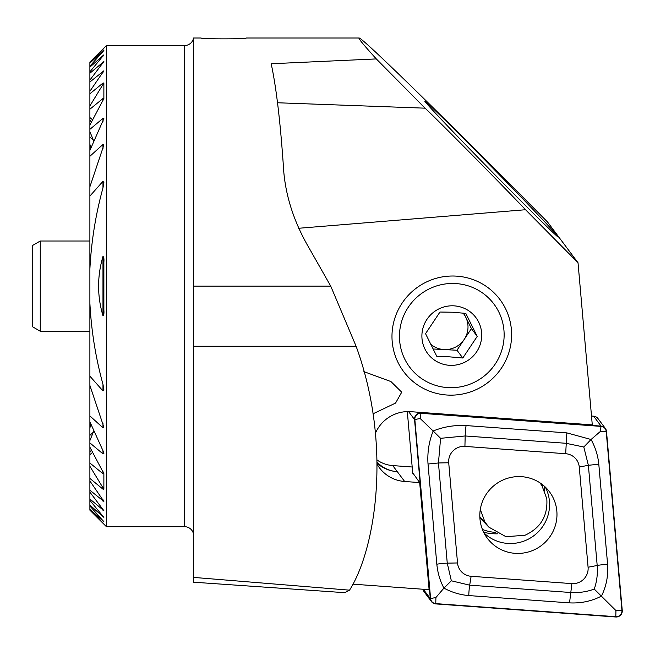 <?xml version="1.0" encoding="UTF-8"?>
<svg xmlns="http://www.w3.org/2000/svg" width="655" height="655" viewBox="0 0 655 655"><rect width="100%" height="100%" fill="white"/><g stroke="black" fill="none" stroke-linecap="round" stroke-linejoin="round"><path stroke-width="0.98" d="M451.803 395.145A60.145 59.245 -36.8 0 1 391.977 336.449A60.145 59.245 -36.8 0 1 451.803 276.017A60.145 59.245 -36.8 0 1 511.62 334.713A60.145 59.245 -36.8 0 1 451.803 395.145M103.875 262.213L103.875 310.011C104.129 313.336 103.834 315.26 102.974 315.784C97.136 296.027 97.136 276.254 102.974 256.449C103.826 256.932 104.129 258.856 103.875 262.213L103.875 262.213M102.974 450.681L103.875 453.571L102.974 453.866L89.891 442.903L89.891 447.193L103.875 473.639L103.875 489.26L102.974 489.154L89.891 478.428L89.891 480.95L103.875 501.419L89.891 490.227L89.891 492.126L103.875 510.671L89.891 499.004L89.891 500.371L103.875 517.368L89.891 505.12L89.891 506.004L103.875 521.724L89.891 509.23L103.875 523.877L89.891 510.163L106.429 526.702L106.429 45.531L89.891 62.069L103.875 48.355L89.891 62.995L103.875 50.5L89.891 66.221L89.891 67.113L103.875 54.856L89.891 71.853L89.891 73.229L103.875 61.554L89.891 80.098L89.891 81.998L103.875 70.805L89.891 91.274L89.891 93.796L102.974 83.07L103.875 82.964L103.875 98.594L89.891 125.031L89.891 129.33L102.974 118.367L103.875 118.653L89.891 150.421L89.891 156.291L102.974 144.444L103.875 145.033L89.891 186.806L89.891 196.074L102.974 181.312L103.875 182.45L102.974 187.903C95.695 214.291 91.34 241.31 89.891 268.951L89.891 303.273C91.34 330.922 95.695 357.933 102.974 384.321L103.875 389.774L102.974 390.92L89.891 376.158L89.891 385.427L103.875 427.191L102.974 427.789L89.891 415.933L89.891 421.812L102.974 450.681L102.974 453.866M103.875 473.639L102.974 473.712L89.891 463.011L89.891 466.286L103.875 489.26M103.875 82.964L89.891 105.938L89.891 109.213L102.974 98.52L103.875 98.594M93.387 140.129L89.891 136.854L89.891 144.313L90.881 148.046M92.592 119.824L89.891 117.572L89.891 119.865L91.381 122.141M91.381 450.091L89.891 452.368L89.891 454.652L92.592 452.4M90.881 424.186L89.891 427.92L89.891 435.378L93.387 432.103M558.044 236.823C561.368 239.542 542.979 219.237 493.854 169.154C444.663 119.071 423.195 98.774 425.21 101.492C421.894 98.774 440.283 119.071 489.408 169.154C538.598 219.237 560.066 239.542 558.044 236.823M106.429 526.702L184.62 526.702L184.62 45.531L106.429 45.531M277.523 102.761L425.054 108.173C438.17 120.34 499.56 182.377 525.547 209.731L298.631 228.276M363.885 371.631L390.929 381.554L401.736 392.173L395.563 403.079L372.924 413.854M483.652 532.22A48.118 47.389 143.2 0 0 496.662 533.825A48.118 47.389 143.2 0 0 497.792 533.792M544.133 491.553A48.118 47.389 143.2 0 0 544.518 486.346M184.62 526.702A9.023 9.023 0 0 1 193.643 535.725M184.62 45.531A9.023 9.023 0 0 0 193.52 38.006L201.159 38.006C199.775 39.128 247.664 39.128 246.272 38.006L359.063 38.006C360.406 37.597 378.852 54.709 414.394 89.326C452.196 126.309 496.596 170.554 547.588 222.061L578.021 262.753L592.284 424.866L410.775 411.684A35.337 34.805 143.2 0 0 375.43 433.225M193.52 38.006L193.643 577.407L349.533 590.163L344.825 592.685L193.643 582.205L193.643 577.407M359.063 38.006C358.007 38.096 363.754 45.064 376.306 58.917L271.186 63.756C276.181 86.853 280.234 120.716 283.337 165.338C284.688 193.724 293.538 221.758 309.897 249.432L330.718 286.112L356.107 346.258C392.361 445.49 375.536 549.389 349.533 590.163M376.306 58.917L425.054 108.173M377.214 464.42A35.337 34.805 143.2 0 0 379.417 467.752A35.337 34.805 143.2 0 0 404.651 481.49L419.683 482.579L429.107 589.688L352.734 584.145M525.547 209.731L578.021 262.753M412.183 466.999L392.754 465.59A31.579 31.104 -36.8 0 1 377.141 460.039M412.699 472.82L419.683 482.579M89.891 509.23L89.891 510.147M89.891 62.078L89.891 62.995M89.891 63.437L89.891 66.221M89.891 506.004L89.891 508.796M89.891 67.113L89.891 71.853M89.891 144.313L89.891 150.421M89.891 421.812L89.891 427.92M89.891 500.371L89.891 505.12M89.891 435.378L89.891 440.594L93.796 430.957M93.796 141.267L89.891 131.63L89.891 136.854M89.891 447.193L89.891 452.368M89.891 492.126L89.891 499.004M89.891 454.652L89.891 463.011M89.891 480.95L89.891 490.227M89.891 466.286L89.891 478.428M89.891 129.33L89.891 131.63M89.891 440.594L89.891 442.903M89.891 109.213L89.891 117.572M89.891 93.796L89.891 105.938M89.891 81.998L89.891 91.274M89.891 73.229L89.891 80.098M89.891 119.865L89.891 125.031M89.891 156.291L89.891 186.806M89.891 385.427L89.891 415.933M89.891 196.074L89.891 268.951M89.891 303.273L89.891 376.158M377.206 463.429A35.337 34.805 143.2 0 0 397.331 471.706A31.579 31.104 -36.8 0 1 377.182 462.266M40.266 331.225L32.75 326.886L32.75 245.347L40.266 241.007L40.266 331.225L89.891 331.225M521.765 476.684A38.792 38.211 143.2 0 0 484.749 496.686A38.792 38.211 143.2 0 0 487.328 538.238A38.792 38.211 143.2 0 0 515.035 553.328A38.792 38.211 143.2 0 0 552.042 533.326A38.792 38.211 143.2 0 0 549.463 491.774A38.792 38.211 143.2 0 0 521.765 476.684M484.037 532.982A38.792 38.211 143.2 0 0 507.625 543.421A38.792 38.211 143.2 0 0 542.987 526.096A38.792 38.211 143.2 0 0 545.353 487.124M457.526 562.956A15.04 14.811 143.2 0 0 471.125 576.294L571.88 583.613A15.04 14.811 143.2 0 0 588.084 567.246L579.266 467.056A15.04 14.811 143.2 0 0 565.674 453.718L464.919 446.399A15.04 14.811 143.2 0 0 448.716 462.766L457.526 562.956L447.259 563.161L451.352 580.797L469.692 585.169L471.125 576.294M430.302 598.58A6.018 5.928 143.2 0 0 435.739 603.918L615.765 616.994A6.018 5.928 143.2 0 0 622.25 610.444L606.497 431.432A6.018 5.928 143.2 0 0 601.061 426.094L421.026 413.018A6.018 5.928 143.2 0 0 414.549 419.568L430.302 598.58L423.335 589.271M422.966 589.246A6.018 5.928 143.2 0 0 424.031 591.67L431.44 601.577M407.312 411.602L412.74 473.303M605.359 428.435L597.95 418.52A6.018 5.928 143.2 0 0 593.651 416.187L591.506 416.031M435.763 603.623L615.798 616.691A5.715 5.625 143.2 0 0 621.955 610.476L606.202 431.457A5.715 5.625 143.2 0 0 601.036 426.389L421.001 413.313A5.715 5.625 143.2 0 0 414.844 419.536L430.597 598.547A5.715 5.625 143.2 0 0 435.763 603.623L435.919 597.516L430.597 598.547M468.783 595.567A10.529 1.204 -85.8 0 1 469.692 585.169L570.448 592.48C578.832 592.996 586.765 591.866 594.257 589.082C596.852 581.665 597.827 573.796 597.188 565.478L588.37 465.287L583.801 447.013L565.936 443.279L465.181 435.968L440.586 438.318L433.16 430.982C443.64 426.765 454.611 424.964 466.09 425.57L566.845 432.881L591.056 439.497C595.362 447.3 597.941 455.544 598.801 464.231L607.611 564.422C608.356 575.778 606.309 586.34 601.454 596.107C591.621 601.192 580.985 603.452 569.539 602.878L468.783 595.567C460.047 594.83 451.762 592.349 443.934 588.108C440.045 580.854 437.679 572.888 436.828 564.217L428.018 464.027C427.24 452.63 428.951 441.617 433.16 430.982L420.166 418.504L421.001 413.313M583.801 447.013L591.056 439.497L600.201 431.579L601.036 426.389M451.352 580.797L443.934 588.108L435.919 597.516M594.257 589.082L615.946 610.591L615.798 616.691M440.586 438.318L438.449 462.97L448.716 462.766M433.037 348.984L456.985 350.245L464.199 339.429A22.557 22.213 -36.8 0 1 430.597 344.104M455.323 283.533A52.629 51.835 -36.8 0 1 504.022 338.332A52.629 51.835 -36.8 0 1 448.282 387.629A52.629 51.835 -36.8 0 1 399.575 332.83A52.629 51.835 -36.8 0 1 455.323 283.533M439.972 312.034L425.537 333.665L436.95 356.648L449.51 356.844L462.798 358.007L477.225 336.383L465.811 313.401L452.531 312.23L439.972 312.034M449.788 365.326A30.073 29.622 -36.8 0 1 421.959 334.009A30.073 29.622 -36.8 0 1 453.809 305.836A30.073 29.622 -36.8 0 1 481.646 337.153A30.073 29.622 -36.8 0 1 449.788 365.326M464.199 339.429L471.42 328.613L465.713 317.126A22.557 22.213 -36.8 0 1 464.199 339.429M463.126 313.098A22.557 22.213 -36.8 0 1 465.713 317.126L463.748 313.164M471.42 328.613L477.225 336.383M456.985 350.245L462.798 358.007M480.303 509.443L484.97 522.125L488.917 527.177L505.947 536.699L524.991 535.258C540.662 528.036 547.932 515.886 546.802 498.823L541.972 485.674L539.933 482.817M484.97 522.125L479.828 516.738M542.16 484.389A43.607 42.952 -36.8 0 1 542.324 486.624M495.286 532.376A43.607 42.952 -36.8 0 1 482.432 529.445M193.52 286.112L330.718 286.112M102.974 51.188L102.974 51.647M102.974 520.586L102.974 521.036M102.974 55.413L102.974 56.174M102.974 516.05L102.974 516.82M102.974 509.156L102.974 510.261M102.974 499.675L102.974 501.157M102.974 487.238L102.974 489.154M102.974 471.248L102.974 473.712M102.974 118.367L102.974 121.543M102.974 98.52L102.974 100.976M102.974 83.07L102.974 84.994M102.974 71.076L102.974 72.549M102.974 61.963L102.974 63.068M102.974 144.444L102.974 148.734M102.974 423.49L102.974 427.789M102.974 181.312L102.974 187.903M102.974 384.321L102.974 390.92M102.974 256.449L102.974 315.784M392.754 465.59L404.651 481.49M193.643 346.258L356.107 346.258M408.589 411.594L414.549 419.568M420.559 412.396L421.026 413.018M593.651 416.187L601.061 426.094M420.166 418.504L414.844 419.536M615.946 610.591L621.955 610.476M600.201 431.579L606.202 431.457M428.018 464.027L438.449 462.97L447.259 563.161A10.529 1.556 175 0 0 436.828 564.217M466.09 425.57A10.529 1.204 -85.8 0 0 465.181 435.968L464.919 446.399M566.845 432.881L565.674 453.718M598.801 464.231L588.37 465.287L579.266 467.056M607.611 564.422A10.529 1.556 175 0 0 597.188 565.478L588.084 567.246M569.539 602.878L571.88 583.613M40.266 241.007L89.891 241.007M488.917 527.177L479.869 517.687"/></g></svg>
